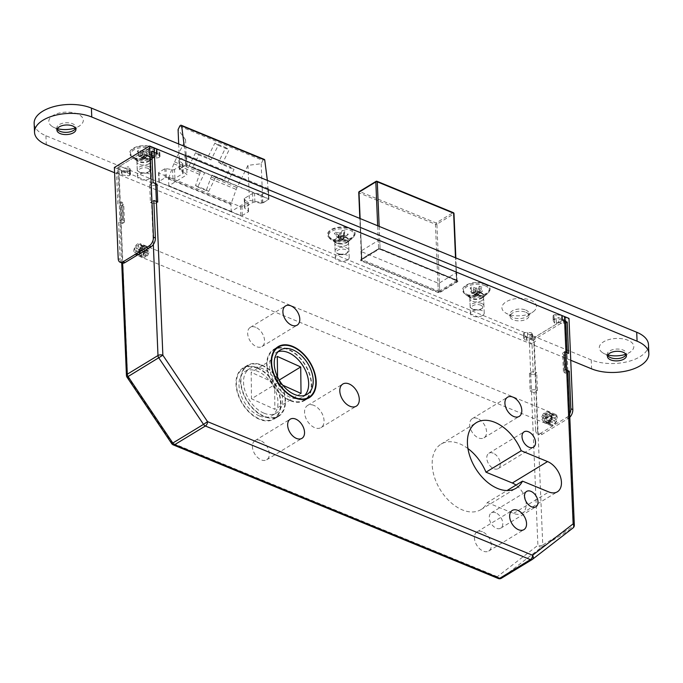 <?xml version="1.0" encoding="UTF-8"?>
<svg xmlns="http://www.w3.org/2000/svg" width="683" height="683" viewBox="0 0 683 683"><rect width="100%" height="100%" fill="white"/><g stroke="black" fill="none" stroke-linecap="round" stroke-linejoin="round"><path stroke-width="0.51" stroke-dasharray="3.42 2.56" d="M141.765 246.734A6.045 3.517 -67.7 0 0 140.092 243.566A6.045 3.517 -67.7 0 0 135.857 245.513A6.045 3.517 -67.7 0 0 133.808 251.575A6.045 3.517 -67.7 0 0 135.49 254.742A6.045 3.517 -67.7 0 0 139.716 252.795A6.045 3.517 -67.7 0 0 141.765 246.734M557.243 417.526A6.045 3.517 -67.7 0 0 555.561 414.359A6.045 3.517 -67.7 0 0 551.335 416.306A6.045 3.517 -67.7 0 0 549.286 422.367A6.045 3.517 -67.7 0 0 550.968 425.535A6.045 3.517 -67.7 0 0 555.194 423.588A6.045 3.517 -67.7 0 0 557.243 417.526M149.014 163.732A6.907 3.483 -2.4 0 1 141.458 164.945A6.907 3.483 -2.4 0 1 136.916 161.88A6.907 3.483 -2.4 0 1 138.623 159.463A6.907 3.483 -2.4 0 1 146.179 158.243A6.907 3.483 -2.4 0 1 150.721 161.308A6.907 3.483 -2.4 0 1 149.014 163.732M149.637 178.63A6.907 3.483 -2.4 0 1 142.081 179.842A6.907 3.483 -2.4 0 1 137.539 176.777A6.907 3.483 -2.4 0 1 139.247 174.353A6.907 3.483 -2.4 0 1 146.802 173.141A6.907 3.483 -2.4 0 1 151.344 176.205A6.907 3.483 -2.4 0 1 149.637 178.63M346.879 245.069A6.907 3.483 -2.4 0 1 339.323 246.281A6.907 3.483 -2.4 0 1 334.79 243.225A6.907 3.483 -2.4 0 1 336.497 240.8A6.907 3.483 -2.4 0 1 344.044 239.588A6.907 3.483 -2.4 0 1 348.586 242.644A6.907 3.483 -2.4 0 1 346.879 245.069M347.502 259.967A6.907 3.483 -2.4 0 1 339.955 261.179A6.907 3.483 -2.4 0 1 335.413 258.123A6.907 3.483 -2.4 0 1 337.12 255.698A6.907 3.483 -2.4 0 1 344.676 254.477A6.907 3.483 -2.4 0 1 349.209 257.542A6.907 3.483 -2.4 0 1 347.502 259.967M481.908 300.58A6.907 3.483 -2.4 0 1 474.352 301.792A6.907 3.483 -2.4 0 1 469.819 298.736A6.907 3.483 -2.4 0 1 471.526 296.311A6.907 3.483 -2.4 0 1 479.073 295.09A6.907 3.483 -2.4 0 1 483.615 298.155A6.907 3.483 -2.4 0 1 481.908 300.58M482.531 315.478A6.907 3.483 -2.4 0 1 474.984 316.69A6.907 3.483 -2.4 0 1 470.442 313.625A6.907 3.483 -2.4 0 1 472.149 311.209A6.907 3.483 -2.4 0 1 479.705 309.988A6.907 3.483 -2.4 0 1 484.238 313.053A6.907 3.483 -2.4 0 1 482.531 315.478M307.444 398.172A29.873 19.047 58.7 0 0 308.921 372.022A29.873 19.047 58.7 0 0 288.089 349.15A29.873 19.047 58.7 0 0 276.931 348.006M276.077 348.262A29.873 19.047 58.7 0 0 273.644 349.397A29.873 19.047 58.7 0 0 268.504 375.274A29.873 19.047 58.7 0 0 290.249 400.69A29.873 19.047 58.7 0 0 304.695 400.443A29.873 19.047 58.7 0 0 306.812 398.812M290.232 400.247A29.36 18.714 58.7 0 0 304.422 400.007A29.36 18.714 58.7 0 0 309.484 374.574A29.36 18.714 58.7 0 0 288.106 349.594A29.36 18.714 58.7 0 0 273.917 349.841A29.36 18.714 58.7 0 0 268.863 375.266A29.36 18.714 58.7 0 0 290.232 400.247M278.16 351.694A25.903 16.512 58.7 0 0 275.71 352.787A25.903 16.512 58.7 0 0 271.253 375.232A25.903 16.512 58.7 0 0 290.104 397.267A25.903 16.512 58.7 0 0 302.629 397.054A25.903 16.512 58.7 0 0 304.729 395.38M259.557 419.362A29.873 19.047 -121.3 0 1 237.804 393.937A29.873 19.047 -121.3 0 1 242.952 368.06A29.873 19.047 -121.3 0 1 257.397 367.813A29.873 19.047 -121.3 0 1 279.142 393.237A29.873 19.047 -121.3 0 1 274.003 419.114A29.873 19.047 -121.3 0 1 259.557 419.362M264.108 416.596A29.873 19.047 -121.3 0 1 242.354 391.18A29.873 19.047 -121.3 0 1 247.502 365.294A29.873 19.047 -121.3 0 1 261.939 365.055A29.873 19.047 -121.3 0 1 283.693 390.471A29.873 19.047 -121.3 0 1 278.544 416.348A29.873 19.047 -121.3 0 1 264.108 416.596M261.965 365.499A29.36 18.714 -121.3 0 1 283.334 390.48A29.36 18.714 -121.3 0 1 278.28 415.904A29.36 18.714 -121.3 0 1 264.082 416.152A29.36 18.714 -121.3 0 1 242.713 391.171A29.36 18.714 -121.3 0 1 247.767 365.738A29.36 18.714 -121.3 0 1 261.965 365.499M257.414 368.265A29.36 18.714 -121.3 0 1 278.784 393.246A29.36 18.714 -121.3 0 1 273.729 418.67A29.36 18.714 -121.3 0 1 259.54 418.91A29.36 18.714 -121.3 0 1 238.162 393.937A29.36 18.714 -121.3 0 1 243.225 368.504A29.36 18.714 -121.3 0 1 257.414 368.265M259.412 415.93A25.903 16.512 -121.3 0 1 240.553 393.895A25.903 16.512 -121.3 0 1 245.018 371.458A25.903 16.512 -121.3 0 1 257.542 371.245A25.903 16.512 -121.3 0 1 276.393 393.28A25.903 16.512 -121.3 0 1 271.936 415.716A25.903 16.512 -121.3 0 1 259.412 415.93M263.962 413.172A25.903 16.512 -121.3 0 1 245.103 391.128A25.903 16.512 -121.3 0 1 249.56 368.692A25.903 16.512 -121.3 0 1 262.084 368.478A25.903 16.512 -121.3 0 1 280.944 390.514A25.903 16.512 -121.3 0 1 276.478 412.959A25.903 16.512 -121.3 0 1 263.962 413.172M495.704 512.771A8.981 5.72 58.7 0 0 491.359 512.848A8.981 5.72 58.7 0 0 489.813 520.625A8.981 5.72 58.7 0 0 496.353 528.266A8.981 5.72 58.7 0 0 500.69 528.198A8.981 5.72 58.7 0 0 502.236 520.412A8.981 5.72 58.7 0 0 495.704 512.771M493.203 453.188A8.981 5.72 58.7 0 0 488.866 453.264A8.981 5.72 58.7 0 0 487.312 461.042A8.981 5.72 58.7 0 0 493.852 468.683A8.981 5.72 58.7 0 0 498.197 468.606A8.981 5.72 58.7 0 0 499.743 460.829A8.981 5.72 58.7 0 0 493.203 453.188M482.463 531.784A11.227 7.154 58.7 0 0 477.033 531.878A11.227 7.154 58.7 0 0 475.103 541.602A11.227 7.154 58.7 0 0 483.274 551.147A11.227 7.154 58.7 0 0 488.704 551.053A11.227 7.154 58.7 0 0 490.633 541.329A11.227 7.154 58.7 0 0 482.463 531.784M477.716 418.568A11.227 7.154 58.7 0 0 472.295 418.653A11.227 7.154 58.7 0 0 470.356 428.378A11.227 7.154 58.7 0 0 478.527 437.931A11.227 7.154 58.7 0 0 483.957 437.837A11.227 7.154 58.7 0 0 485.886 428.113A11.227 7.154 58.7 0 0 477.716 418.568M260.445 440.518A11.227 7.154 58.7 0 0 255.015 440.603A11.227 7.154 58.7 0 0 253.086 450.328A11.227 7.154 58.7 0 0 261.256 459.881A11.227 7.154 58.7 0 0 266.677 459.787A11.227 7.154 58.7 0 0 268.615 450.063A11.227 7.154 58.7 0 0 260.445 440.518M255.698 327.294A11.227 7.154 58.7 0 0 250.268 327.388A11.227 7.154 58.7 0 0 248.339 337.112A11.227 7.154 58.7 0 0 256.509 346.665A11.227 7.154 58.7 0 0 261.939 346.571A11.227 7.154 58.7 0 0 263.869 336.847A11.227 7.154 58.7 0 0 255.698 327.294M313.839 405.369A12.951 8.256 58.7 0 0 307.572 405.471A12.951 8.256 58.7 0 0 305.344 416.69A12.951 8.256 58.7 0 0 314.778 427.712A12.951 8.256 58.7 0 0 321.036 427.601A12.951 8.256 58.7 0 0 323.264 416.382A12.951 8.256 58.7 0 0 313.839 405.369M467.957 448.569A38.333 24.434 58.7 0 0 459.633 443.779A38.333 24.434 58.7 0 0 441.098 444.095A38.333 24.434 58.7 0 0 434.499 477.306A38.333 24.434 58.7 0 0 462.408 509.919A38.333 24.434 58.7 0 0 480.943 509.603A38.333 24.434 58.7 0 0 487.261 502.568L507.025 490.548M565.78 321.488L565.626 317.783A3.458 1.742 -2.4 0 1 564.773 318.995L573.464 526.32L542.763 544.991L534.08 337.667L564.773 318.995M534.08 337.667A3.458 1.742 -2.4 0 1 529.205 337.983L118.927 169.324A3.458 1.742 -2.4 0 1 117.749 168.086A3.458 1.742 -2.4 0 1 118.603 166.874L149.295 148.202A3.458 1.742 -2.4 0 1 154.17 147.887M268.419 188.662L185.324 154.503L185.767 164.936L179.714 168.607L187.005 174.711L168.821 185.776L231.238 211.431L249.423 200.375L262.81 202.774L268.863 199.094L267.36 180.423M185.767 164.936L268.863 199.094M282.753 385.195L277.631 382.881L251.481 398.787L274.873 409.322L274.566 382.864L251.173 372.32L251.481 398.787M301.024 393.425L274.873 409.322M279.202 380.047L274.566 382.864M277.315 356.424L251.173 372.32M277.631 382.881L277.554 376.914M195.526 185.537L206.437 190.019L210.458 178.835A10.365 6.036 112.3 0 1 211.226 177.042L212.174 175.104L224.255 180.073L230.632 167.113L218.56 162.153L225.74 147.571L214.838 143.089L207.649 157.671L195.577 152.702L189.2 165.662L201.272 170.622L200.332 172.534A10.365 6.036 112.3 0 0 199.556 174.344L195.526 185.537L197.711 186.988L204.661 172.884L201.272 170.622M168.821 185.776L168.53 178.92A2.766 1.605 112.3 0 1 168.581 178.254L230.999 203.91L236.216 189.422A10.365 6.036 112.3 0 1 236.992 187.603L247.955 165.346L261.179 163.749L262.81 160.428A1.725 1.007 112.3 0 1 264.304 159.412M168.581 178.254L173.798 163.758A10.365 6.036 112.3 0 1 174.575 161.948L185.537 139.691L178.084 129.591M179.714 126.27L262.81 160.428M178.681 143.968L179.714 168.607M185.324 154.503L184.265 146.264M168.53 178.92L230.948 204.584L231.238 211.431M230.948 204.584A2.766 1.605 112.3 0 1 230.999 203.91M261.179 163.749L262.81 202.774M247.955 165.346L249.423 200.375M185.537 139.691L187.005 174.711M197.711 186.988L208.622 191.471L206.437 190.019M208.622 191.471L215.572 177.367L212.174 175.104M215.572 177.367L227.644 182.327L224.255 180.073M227.644 182.327L234.021 169.375L230.632 167.113M218.56 162.153L221.949 164.407L234.021 169.375M221.949 164.407L229.129 149.833L225.74 147.571M189.2 165.662L192.589 167.916L198.966 154.964L211.047 159.924L218.227 145.351L229.129 149.833M218.227 145.351L214.838 143.089M211.047 159.924L207.649 157.671M198.966 154.964L195.577 152.702M192.589 167.916L204.661 172.884M487.261 502.568L513.59 513.394A17.613 11.227 58.7 0 0 522.102 513.249A17.613 11.227 58.7 0 0 525.748 500.238A17.613 11.227 58.7 0 0 515.989 485.092M127.021 377.187L127.619 376.649L118.927 169.324M171.698 443.617L172.287 443.071L127.619 376.649A3.458 1.742 177.6 0 1 126.44 375.411M529.205 337.983L537.897 545.307A3.458 2.655 52.3 0 0 542.097 546.784L501.518 578.168A3.458 2.655 52.3 0 1 497.326 576.691L172.287 443.071A3.458 2.015 112.3 0 0 173.251 444.881M338.922 238.913L339.827 239.409L340.552 237.633L343.481 238.06L341.543 239.451L342.132 239.707L342.96 238.478A1.383 1.118 -146.1 0 1 341.116 238.213L340.552 237.633L339.528 239.152L342.465 239.571L341.935 239.989A1.383 1.118 -146.1 0 1 340.1 239.724L339.528 239.152L341.543 239.451L340.245 236.941L342.106 230.419L340.663 232.57L339.477 232.903L339.63 236.702L335.302 232.297L334.286 233.817L339.033 234.995L337.581 237.146L339.186 238.802L334.286 233.817M340.1 239.724L340.604 239.528L339.827 239.409M340.254 254.563A5.524 2.792 -2.4 0 1 337.65 253.692A5.524 2.792 -2.4 0 1 337.598 250.371A5.524 2.792 -2.4 0 1 343.873 249.184A5.524 2.792 -2.4 0 1 346.614 253.316A5.524 2.792 -2.4 0 1 340.254 254.563M339.75 254.042A6.907 3.483 -2.4 0 1 336.497 252.949A6.907 3.483 -2.4 0 1 335.114 250.968A6.907 3.483 -2.4 0 1 344.275 247.314A6.907 3.483 -2.4 0 1 348.911 250.388A6.907 3.483 -2.4 0 1 347.698 252.479A6.907 3.483 -2.4 0 1 339.75 254.042M339.323 243.916A6.907 3.483 -2.4 0 1 336.07 242.824A6.907 3.483 -2.4 0 1 334.687 240.843A6.907 3.483 -2.4 0 1 343.856 237.189A6.907 3.483 -2.4 0 1 348.492 240.262A6.907 3.483 -2.4 0 1 347.271 242.354A6.907 3.483 -2.4 0 1 339.323 243.916M337.12 241.645A12.951 6.531 -2.4 0 1 331.024 239.588A12.951 6.531 -2.4 0 1 328.429 235.883A12.951 6.531 -2.4 0 1 345.615 229.027A12.951 6.531 -2.4 0 1 354.306 234.798A12.951 6.531 -2.4 0 1 352.027 238.709A12.951 6.531 -2.4 0 1 337.12 241.645M337.069 240.305A12.951 6.531 -2.4 0 1 328.369 234.542A12.951 6.531 -2.4 0 1 345.555 227.687A12.951 6.531 -2.4 0 1 354.255 233.458A12.951 6.531 -2.4 0 1 337.069 240.305M339.63 236.702L340.245 236.941M348.347 234.184L344.326 237.385L344.172 233.577L348.347 234.184L342.738 239.46L342.123 239.221L341.961 235.422L340.518 237.573L337.581 237.146M335.302 232.297L339.477 232.903M341.961 235.422L347.323 235.695M343.148 235.089L343.31 238.896M338.614 238.222L338.452 234.414M344.172 233.577L343.592 232.997L343.754 236.805L345.043 230.845L343.592 232.997M345.043 230.845L342.106 230.419M343.754 236.805L344.061 237.496L342.738 239.46M340.518 237.573L342.123 239.221M339.033 234.995L339.186 238.802M341.543 239.451L341.935 239.989M340.817 236.378L340.663 232.57M479.364 293.528L478.365 294.697A1.383 0.803 112.3 0 1 477.161 295.526A1.383 0.803 112.3 0 1 477.084 295.483L474.344 294.253L476.572 294.954L476.392 293.007L474.344 294.253L474.796 294.928A1.383 0.879 58.7 0 0 475.547 295.577A1.383 0.879 58.7 0 0 476.213 295.568A1.383 0.879 58.7 0 0 476.264 295.534L478.723 293.972L476.392 293.007L476.845 293.681A1.383 0.879 58.7 0 0 477.596 294.33A1.383 0.879 58.7 0 0 478.262 294.322A1.383 0.879 58.7 0 0 478.313 294.288L476.649 295.304L472.96 292.751L475.872 290.984L477.186 290.898L477.349 294.697L482.557 291.018L479.235 289.652L479.15 288.986L482.061 287.219L479.364 293.528L482.557 291.018M476.264 295.534L476.572 294.954L477.084 295.483M480.73 305.164A5.524 2.792 -2.4 0 1 481.643 308.818A5.524 2.792 -2.4 0 1 473.456 309.595A5.524 2.792 -2.4 0 1 472.679 309.194A5.524 2.792 -2.4 0 1 473.336 305.455A5.524 2.792 -2.4 0 1 480.73 305.164M481.592 303.423A6.907 3.483 -2.4 0 1 483.94 305.899A6.907 3.483 -2.4 0 1 482.727 307.99A6.907 3.483 -2.4 0 1 472.491 308.955A6.907 3.483 -2.4 0 1 471.526 308.46A6.907 3.483 -2.4 0 1 470.143 306.479A6.907 3.483 -2.4 0 1 474.122 303.124A6.907 3.483 -2.4 0 1 481.592 303.423M481.165 293.297A6.907 3.483 -2.4 0 1 483.521 295.773A6.907 3.483 -2.4 0 1 482.3 297.856A6.907 3.483 -2.4 0 1 472.073 298.821A6.907 3.483 -2.4 0 1 471.099 298.326A6.907 3.483 -2.4 0 1 469.716 296.345A6.907 3.483 -2.4 0 1 473.703 292.99A6.907 3.483 -2.4 0 1 481.165 293.297M484.921 285.656A12.951 6.531 -2.4 0 1 489.335 290.301A12.951 6.531 -2.4 0 1 487.056 294.219A12.951 6.531 -2.4 0 1 467.872 296.029A12.951 6.531 -2.4 0 1 466.054 295.099A12.951 6.531 -2.4 0 1 463.458 291.385A12.951 6.531 -2.4 0 1 470.929 285.093A12.951 6.531 -2.4 0 1 484.921 285.656M484.87 284.316A12.951 6.531 -2.4 0 1 489.284 288.96A12.951 6.531 -2.4 0 1 481.814 295.261A12.951 6.531 -2.4 0 1 467.812 294.689A12.951 6.531 -2.4 0 1 463.398 290.044A12.951 6.531 -2.4 0 1 470.869 283.752A12.951 6.531 -2.4 0 1 484.87 284.316M477.349 294.697L476.708 295.141M470.126 287.995L473.609 293.161L473.447 289.361L470.126 287.995L472.175 286.749L476.333 292.273L476.973 291.829L476.811 288.03L479.722 286.262L482.061 287.219M480.516 292.264L477.186 290.898M476.811 288.03L475.496 288.115L472.175 286.749M475.496 288.115L475.658 291.914M479.398 293.451L479.235 289.652M473.447 289.361L473.695 293.827L470.63 291.786L473.532 290.019M470.63 291.786L472.96 292.751M473.695 293.827L474.745 294.518A1.383 0.803 112.3 0 0 474.83 294.561A1.383 0.803 112.3 0 0 476.034 293.741L476.333 292.273M473.669 293.895L473.609 293.161M479.722 286.262L476.973 291.829M479.15 288.986L479.304 292.794M476.034 294.783L475.872 290.984M474.796 294.928L475.351 294.774L474.83 294.561M146.469 156.68L145.47 157.85A1.383 0.803 112.3 0 1 144.267 158.678A1.383 0.803 112.3 0 1 144.181 158.635L141.441 157.406L143.669 158.106L143.49 156.159L141.441 157.406L141.902 158.08A1.383 0.879 58.7 0 0 142.645 158.729A1.383 0.879 58.7 0 0 143.319 158.721A1.383 0.879 58.7 0 0 143.37 158.687L145.829 157.124L143.49 156.159L143.942 156.834A1.383 0.879 58.7 0 0 144.694 157.483A1.383 0.879 58.7 0 0 145.359 157.474A1.383 0.879 58.7 0 0 145.411 157.44L143.746 158.456L140.066 155.903L142.978 154.136L144.292 154.051L144.446 157.85L149.662 154.17L146.333 152.804L146.247 152.138L149.159 150.371L146.469 156.68L149.662 154.17M143.37 158.687L143.669 158.106L144.181 158.635M147.827 168.317A5.524 2.792 -2.4 0 1 148.74 171.971A5.524 2.792 -2.4 0 1 140.553 172.748A5.524 2.792 -2.4 0 1 139.776 172.347A5.524 2.792 -2.4 0 1 140.433 168.607A5.524 2.792 -2.4 0 1 147.827 168.317M148.689 166.575A6.907 3.483 -2.4 0 1 151.045 169.051A6.907 3.483 -2.4 0 1 149.825 171.143A6.907 3.483 -2.4 0 1 139.597 172.107A6.907 3.483 -2.4 0 1 138.623 171.612A6.907 3.483 -2.4 0 1 137.24 169.632A6.907 3.483 -2.4 0 1 141.227 166.268A6.907 3.483 -2.4 0 1 148.689 166.575M148.262 156.441A6.907 3.483 -2.4 0 1 150.619 158.926A6.907 3.483 -2.4 0 1 149.406 161.009A6.907 3.483 -2.4 0 1 139.17 161.973A6.907 3.483 -2.4 0 1 138.205 161.478A6.907 3.483 -2.4 0 1 136.813 159.498A6.907 3.483 -2.4 0 1 140.8 156.142A6.907 3.483 -2.4 0 1 148.262 156.441M152.027 148.809A12.951 6.531 -2.4 0 1 156.441 153.453A12.951 6.531 -2.4 0 1 154.162 157.372A12.951 6.531 -2.4 0 1 134.969 159.182A12.951 6.531 -2.4 0 1 133.159 158.251A12.951 6.531 -2.4 0 1 130.555 154.537A12.951 6.531 -2.4 0 1 138.026 148.245A12.951 6.531 -2.4 0 1 152.027 148.809M151.968 147.468A12.951 6.531 -2.4 0 1 156.381 152.113A12.951 6.531 -2.4 0 1 148.911 158.413A12.951 6.531 -2.4 0 1 134.918 157.841A12.951 6.531 -2.4 0 1 130.504 153.197A12.951 6.531 -2.4 0 1 137.975 146.905A12.951 6.531 -2.4 0 1 151.968 147.468M144.446 157.85L143.806 158.294M137.223 151.139L140.707 156.313L140.553 152.514L137.223 151.139L139.272 149.901L143.43 155.425L144.07 154.981L143.908 151.182L146.819 149.406L149.159 150.371M147.613 155.417L144.292 154.051M143.908 151.182L142.593 151.267L139.272 149.901M142.593 151.267L142.756 155.067M146.495 156.603L146.333 152.804M140.553 152.514L140.8 156.979L137.727 154.939L140.638 153.171M137.727 154.939L140.066 155.903M140.8 156.979L141.842 157.671A1.383 0.803 112.3 0 0 141.927 157.713A1.383 0.803 112.3 0 0 143.131 156.894L143.43 155.425M140.766 157.047L140.707 156.313M146.819 149.406L144.07 154.981M146.247 152.138L146.41 155.946M143.131 157.935L142.978 154.136M141.902 158.08L142.448 157.927L141.927 157.713M548.15 421.752L549.32 422.239A5.874 3.424 -67.7 0 0 552.009 416.775L550.84 416.297A5.874 3.424 112.3 0 1 548.15 421.752L544.761 416.698L550.84 416.297M550.054 421.633L549.943 418.824L552.077 417.526A4.832 2.817 112.3 0 1 550.054 421.633L549.32 422.239L550.054 421.633M552.009 416.775L552.077 417.526L552.009 416.775M544.761 416.698L549.943 418.824L552.316 417.381A5.182 3.014 -67.7 0 1 550.071 421.94L554.357 423.699A5.182 3.014 -67.7 0 0 556.602 419.14L554.22 420.583L554.357 423.699M545.982 421.232L548.125 419.934L548.236 422.734A4.832 2.817 112.3 0 1 545.982 421.232L544.496 421.343A5.874 3.424 -67.7 0 0 545.965 423.298A5.874 3.424 -67.7 0 0 547.501 423.34L548.236 422.734L547.501 423.34L546.332 422.862L542.942 417.8L552.402 421.693L550.028 423.136A5.182 3.014 -67.7 0 0 551.292 424.741A5.182 3.014 -67.7 0 0 552.538 424.809L552.402 421.693M546.332 422.862A5.874 3.424 112.3 0 1 544.803 422.82A5.874 3.424 112.3 0 1 543.327 420.865L541.943 419.627L542.942 417.8M543.327 420.865L544.496 421.343M532.151 333.543L532.33 338.017A1.033 0.521 177.6 0 0 532.586 337.65A1.033 0.521 177.6 0 0 532.236 337.282A1.033 0.521 177.6 0 0 531.758 337.171L531.57 332.706A1.033 0.521 -2.4 0 1 532.048 332.809A1.033 0.521 -2.4 0 1 532.407 333.184A1.033 0.521 -2.4 0 1 532.151 333.543L530.017 334.841L535.216 336.975L563.637 319.687L563.825 324.16L565.84 322.931M552.171 416.195A5.182 3.014 -67.7 0 0 549.926 420.754L552.308 419.311L552.171 416.195L547.894 414.436A5.182 3.014 -67.7 0 0 545.64 418.995L549.926 420.754M556.5 416.758A5.182 3.014 -67.7 0 0 555.236 415.153A5.182 3.014 -67.7 0 0 553.99 415.085L554.126 418.201L556.5 416.758L552.214 414.999A5.182 3.014 -67.7 0 0 550.95 413.394A5.182 3.014 -67.7 0 0 549.713 413.326L553.99 415.085M569.793 417.279A6.907 4.021 112.3 0 1 568.521 418.312L542.37 434.209A6.907 4.021 112.3 0 1 539.493 434.644A6.907 4.021 112.3 0 1 537.572 431.016L535.626 430.222L534.055 392.674L537.461 390.599L536.71 372.73L533.303 374.805L531.989 343.515L535.404 341.44L535.216 336.975M535.626 430.222A6.907 4.021 -67.7 0 0 537.547 433.842A6.907 4.021 -67.7 0 0 540.424 433.415L542.37 434.209M568.521 418.312L566.566 417.509L540.424 433.415M566.566 417.509A6.907 4.021 -67.7 0 0 568.597 415.614M568.546 353.367L565.131 355.442L565.883 373.319L567.906 372.09M556.602 419.14L552.316 417.381M544.658 414.316L550.737 413.907L551.907 414.393L551.984 415.136L551.907 414.393A5.874 3.424 -67.7 0 0 550.43 412.438A5.874 3.424 -67.7 0 0 548.901 412.387L546.187 411.747L544.658 414.316L549.841 416.442L549.713 413.326M554.126 418.201L549.841 416.442L552.214 414.999M545.64 418.995L548.022 417.552L547.894 414.436M550.071 421.94L549.943 418.824L554.22 420.583M562.288 320.054A1.725 0.871 177.6 0 0 561.725 319.9L556.133 319.081A1.725 0.871 177.6 0 0 554.255 319.388L554.067 319.507A3.458 1.742 177.6 0 0 553.213 320.72A3.458 1.742 177.6 0 0 553.392 321.241L553.204 316.767L554.553 318.73L554.741 323.196A1.033 0.521 177.6 0 0 556.5 323.315L558.626 322.026L558.446 317.552L563.637 319.687M553.204 316.767A3.458 1.742 -2.4 0 1 553.025 316.246A3.458 1.742 -2.4 0 1 553.879 315.034L554.067 319.507M554.255 319.388L553.879 315.034M554.067 314.923A1.725 0.871 -2.4 0 1 555.945 314.615L556.133 319.081M561.725 319.9L561.537 315.435L555.945 314.615M537.572 431.016L533.747 339.852L568.99 318.415M533.747 339.852L526.858 337.018A1.725 0.871 -2.4 0 1 526.456 336.77L523.767 334.183A1.725 0.871 -2.4 0 1 523.579 333.808A1.725 0.871 -2.4 0 1 524.006 333.202L524.194 333.091A3.458 1.742 -2.4 0 1 527.464 332.425L531.57 332.706M556.5 323.315L556.312 318.85L558.446 317.552M556.312 318.85A1.033 0.521 -2.4 0 1 554.553 318.73M531.989 343.515L527.045 341.483L526.858 337.018M530.546 372.508A3.458 1.742 -2.4 0 1 535.412 372.192L536.164 390.07A3.458 1.742 177.6 0 0 531.297 390.386L530.546 372.508L529.41 373.2L530.153 391.077L534.055 392.674M529.41 373.2L533.303 374.805M563.834 354.912A3.458 1.742 -2.4 0 1 562.655 353.674A3.458 1.742 -2.4 0 1 563.509 352.462L564.26 370.331A3.458 1.742 177.6 0 0 563.407 371.543A3.458 1.742 177.6 0 0 564.585 372.781L563.834 354.912L565.131 355.442M564.653 351.771L563.509 352.462M564.585 372.781L565.883 373.319M564.26 370.331L565.396 369.64M535.412 372.192L536.71 372.73M536.164 390.07L537.461 390.599M530.153 391.077L531.297 390.386M550.028 423.136L545.743 421.377A5.182 3.014 -67.7 0 0 547.015 422.982A5.182 3.014 -67.7 0 0 548.253 423.05L552.538 424.809M545.743 421.377L548.125 419.934L548.253 423.05M541.815 416.707L543.506 413.36L541.815 416.707L543.224 418.483L545.879 418.85L548.022 417.552L552.308 419.311M532.33 338.017L530.204 339.306L530.017 334.841M527.464 332.425L527.652 336.89L531.758 337.171M524.006 333.202L524.194 337.675L524.194 333.091M526.456 336.77L526.644 341.235L523.955 338.648L523.767 334.183M530.204 339.306L535.404 341.44M527.652 336.89A3.458 1.742 177.6 0 0 524.382 337.556M524.194 337.675A1.725 0.871 177.6 0 0 523.767 338.281A1.725 0.871 177.6 0 0 523.955 338.648M558.626 322.026L563.825 324.16M553.392 321.241L554.741 323.196M548.901 412.387L549.721 413.633A4.832 2.817 112.3 0 1 551.984 415.136L549.841 416.442L549.721 413.633M543.506 413.36L545.913 413.019L547.083 413.497L547.903 414.743L548.022 417.552L542.84 415.418M143.319 257.192L142.149 256.714A5.874 3.424 112.3 0 1 140.621 256.663A5.874 3.424 112.3 0 1 139.144 254.716L140.314 255.194A5.874 3.424 -67.7 0 0 141.791 257.149A5.874 3.424 -67.7 0 0 143.319 257.192L144.873 257.354L146.393 254.793L140.314 255.194M141.33 255.468L141.219 252.659L139.076 253.965A4.832 2.817 -67.7 0 0 141.33 255.468L142.149 256.714M139.144 254.716L139.076 253.965L139.144 254.716M146.393 254.793L141.219 252.659L138.837 254.11A5.182 3.014 112.3 0 0 140.1 255.707L135.823 253.948A5.182 3.014 112.3 0 1 134.551 252.343L136.933 250.9L137.061 254.016A5.182 3.014 112.3 0 1 135.823 253.948M143.148 254.358A4.832 2.817 -67.7 0 0 145.172 250.251L146.657 250.14A5.874 3.424 112.3 0 1 143.968 255.604L143.148 254.358L143.037 251.557L138.751 249.79L141.125 248.347A5.182 3.014 112.3 0 1 138.88 252.906L138.751 249.79M145.172 250.251L143.037 251.557L148.211 253.683L149.244 252.403L147.545 255.749L148.211 253.683M147.545 255.749L145.137 256.082A5.874 3.424 -67.7 0 0 147.827 250.627L149.244 252.403M147.827 250.627L146.657 250.14M145.137 256.082L143.968 255.604M151.225 152.326L151.413 156.791A1.033 0.521 177.6 0 0 151.156 157.158A1.033 0.521 177.6 0 0 151.515 157.525A1.033 0.521 177.6 0 0 151.993 157.636L151.805 153.163A1.033 0.521 -2.4 0 1 151.327 153.06A1.033 0.521 -2.4 0 1 150.969 152.685A1.033 0.521 -2.4 0 1 151.225 152.326L153.351 151.028L148.16 148.894L119.738 166.182L119.926 170.648L116.52 172.722L117.826 204.004L121.241 201.929L121.984 219.806L118.577 221.881L120.148 259.42L118.202 258.626M138.521 244.292A5.182 3.014 112.3 0 1 139.759 244.36A5.182 3.014 112.3 0 1 141.031 245.965L138.649 247.408L138.521 244.292L142.807 246.059A5.182 3.014 112.3 0 1 144.045 246.128A5.182 3.014 112.3 0 1 145.308 247.724L141.031 245.965M134.449 249.961A5.182 3.014 112.3 0 1 136.702 245.402L136.831 248.518L134.449 249.961L138.734 251.72A5.182 3.014 112.3 0 1 140.988 247.161L136.702 245.402M151.754 151.293L148.348 153.368L148.16 148.894M153.82 200.452L150.405 202.527L149.662 184.649L153.069 182.574M122.069 263.049A6.907 4.021 112.3 0 1 120.148 259.42M137.061 254.016L141.347 255.775A5.182 3.014 112.3 0 1 140.1 255.707M134.551 252.343L138.837 254.11M146.29 252.403L140.211 252.812L139.05 252.326L138.973 251.583L139.05 252.326A5.874 3.424 112.3 0 1 141.74 246.87L142.909 247.348L146.29 252.403L141.116 250.277L140.988 247.161M136.831 248.518L141.116 250.277L138.734 251.72M145.308 247.724L142.935 249.175L142.807 246.059M141.347 255.775L141.219 252.659L136.933 250.9M116.52 172.722L121.463 174.754A1.725 0.871 177.6 0 0 122.026 174.908L127.619 175.727A1.725 0.871 177.6 0 0 129.488 175.42L129.685 175.3A3.458 1.742 177.6 0 0 130.538 174.088A3.458 1.742 177.6 0 0 130.351 173.567L130.163 169.102L128.814 167.147L129.002 171.612A1.033 0.521 177.6 0 0 127.243 171.493L125.117 172.782L124.929 168.317L119.738 166.182M130.163 169.102A3.458 1.742 -2.4 0 1 130.351 169.623A3.458 1.742 -2.4 0 1 129.497 170.835L129.685 175.3M129.488 175.42L129.497 170.835M129.3 170.946A1.725 0.871 -2.4 0 1 127.431 171.254L127.619 175.727M122.026 174.908L121.839 170.434L127.431 171.254M121.839 170.434A1.725 0.871 -2.4 0 1 121.275 170.289L121.463 174.754M114.377 167.455L121.275 170.289M159.37 152.668L159.557 157.133A1.725 0.871 177.6 0 0 159.984 156.527A1.725 0.871 177.6 0 0 159.796 156.159L157.099 153.573L156.919 149.099L159.609 151.686A1.725 0.871 -2.4 0 1 159.796 152.061A1.725 0.871 -2.4 0 1 159.37 152.668L159.182 152.779A3.458 1.742 -2.4 0 1 155.912 153.444L151.805 153.163M127.243 171.493L127.055 167.019L124.929 168.317M127.055 167.019A1.033 0.521 -2.4 0 1 128.814 167.147M123.606 222.795A3.458 1.742 177.6 0 0 124.46 221.582A3.458 1.742 177.6 0 0 123.282 220.344L122.539 202.467A3.458 1.742 -2.4 0 1 123.717 203.705A3.458 1.742 -2.4 0 1 122.855 204.917L123.606 222.795L122.47 223.486L121.719 205.609L117.826 204.004M122.47 223.486L118.577 221.881M122.539 202.467L121.241 201.929M121.719 205.609L122.855 204.917M123.282 220.344L121.984 219.806M155.826 184.871A3.458 1.742 -2.4 0 1 150.96 185.178L151.703 203.056A3.458 1.742 177.6 0 0 156.578 202.74L155.826 184.871L156.962 184.179M150.96 185.178L149.662 184.649M151.703 203.056L150.405 202.527M157.713 202.048L156.578 202.74M141.125 248.347L145.411 250.106A5.182 3.014 112.3 0 1 143.165 254.674L138.88 252.906M145.411 250.106L143.037 251.557L143.165 254.674M147.724 248.236A5.874 3.424 -67.7 0 0 146.256 246.29L145.086 245.803A5.874 3.424 112.3 0 0 143.558 245.76L142.815 246.367L143.558 245.76L144.728 246.239L148.117 251.301L149.116 249.474L146.563 247.758L145.078 247.869L142.935 249.175L138.649 247.408M151.413 156.791L153.538 155.502L153.351 151.028M155.912 153.444L156.1 157.918L151.993 157.636M159.557 157.133L159.182 152.779M153.538 155.502L148.348 153.368M156.1 157.918A3.458 1.742 177.6 0 0 159.361 157.252M125.117 172.782L119.926 170.648M130.351 173.567L129.002 171.612M141.74 246.87L140.997 247.468A4.832 2.817 -67.7 0 0 138.973 251.583L141.116 250.277L140.997 247.468L141.74 246.87M148.117 251.301L142.935 249.175L142.815 246.367A4.832 2.817 -67.7 0 1 145.078 247.869M57.372 128.652A17.271 8.708 -2.4 0 1 54.691 127.764A17.271 8.708 -2.4 0 1 52.275 126.517A17.271 8.708 -2.4 0 1 54.316 114.821A17.271 8.708 -2.4 0 1 77.427 113.933A17.271 8.708 -2.4 0 1 80.278 125.348A17.271 8.708 -2.4 0 1 75.378 127.892M57.159 129.053A9.494 4.79 -2.4 0 1 56.851 127.943A9.494 4.79 -2.4 0 1 62.332 123.333A9.494 4.79 -2.4 0 1 72.594 123.751A9.494 4.79 -2.4 0 1 75.83 127.149A9.494 4.79 -2.4 0 1 75.617 128.276M530.554 300.204A17.271 8.708 -2.4 0 1 533.406 311.619A17.271 8.708 -2.4 0 1 507.819 314.035A17.271 8.708 -2.4 0 1 505.403 312.788A17.271 8.708 -2.4 0 1 507.443 301.092A17.271 8.708 -2.4 0 1 530.554 300.204M525.722 310.022A9.494 4.79 -2.4 0 1 528.958 313.42A9.494 4.79 -2.4 0 1 527.285 316.297A9.494 4.79 -2.4 0 1 513.215 317.621A9.494 4.79 -2.4 0 1 511.883 316.938A9.494 4.79 -2.4 0 1 509.979 314.223A9.494 4.79 -2.4 0 1 515.46 309.604A9.494 4.79 -2.4 0 1 525.722 310.022M525.816 312.251A9.494 4.79 -2.4 0 1 529.052 315.657A9.494 4.79 -2.4 0 1 523.571 320.276A9.494 4.79 -2.4 0 1 513.309 319.857A9.494 4.79 -2.4 0 1 510.073 316.451A9.494 4.79 -2.4 0 1 515.554 311.832A9.494 4.79 -2.4 0 1 525.816 312.251M607.87 354.947A17.271 8.708 -2.4 0 1 605.198 354.059A17.271 8.708 -2.4 0 1 602.773 352.821A17.271 8.708 -2.4 0 1 604.822 341.124A17.271 8.708 -2.4 0 1 627.933 340.236A17.271 8.708 -2.4 0 1 630.776 351.643A17.271 8.708 -2.4 0 1 625.876 354.195M607.665 355.356A9.494 4.79 -2.4 0 1 607.358 354.246A9.494 4.79 -2.4 0 1 612.83 349.628A9.494 4.79 -2.4 0 1 623.101 350.046A9.494 4.79 -2.4 0 1 626.337 353.452A9.494 4.79 -2.4 0 1 626.123 354.579M152.54 147.127A13.814 6.967 -2.4 0 1 154.819 156.253A13.814 6.967 -2.4 0 1 134.346 158.183A13.814 6.967 -2.4 0 1 132.408 157.192A13.814 6.967 -2.4 0 1 134.047 147.835A13.814 6.967 -2.4 0 1 152.54 147.127M148.237 155.852A6.907 3.483 -2.4 0 1 150.593 158.328A6.907 3.483 -2.4 0 1 149.381 160.411A6.907 3.483 -2.4 0 1 139.144 161.384A6.907 3.483 -2.4 0 1 138.179 160.881A6.907 3.483 -2.4 0 1 136.788 158.9A6.907 3.483 -2.4 0 1 140.775 155.545A6.907 3.483 -2.4 0 1 148.237 155.852M148.365 158.832A6.907 3.483 -2.4 0 1 150.721 161.308A6.907 3.483 -2.4 0 1 146.734 164.663A6.907 3.483 -2.4 0 1 139.272 164.364A6.907 3.483 -2.4 0 1 136.916 161.88A6.907 3.483 -2.4 0 1 140.903 158.524A6.907 3.483 -2.4 0 1 148.365 158.832M350.405 228.464A13.814 6.967 -2.4 0 1 352.684 237.599A13.814 6.967 -2.4 0 1 332.22 239.528A13.814 6.967 -2.4 0 1 330.282 238.538A13.814 6.967 -2.4 0 1 331.921 229.181A13.814 6.967 -2.4 0 1 350.405 228.464M346.11 237.189A6.907 3.483 -2.4 0 1 348.467 239.665A6.907 3.483 -2.4 0 1 347.246 241.756A6.907 3.483 -2.4 0 1 337.018 242.721A6.907 3.483 -2.4 0 1 336.045 242.226A6.907 3.483 -2.4 0 1 334.661 240.245A6.907 3.483 -2.4 0 1 338.648 236.89A6.907 3.483 -2.4 0 1 346.11 237.189M346.238 240.168A6.907 3.483 -2.4 0 1 348.586 242.644A6.907 3.483 -2.4 0 1 344.608 246.008A6.907 3.483 -2.4 0 1 337.137 245.701A6.907 3.483 -2.4 0 1 334.79 243.225A6.907 3.483 -2.4 0 1 338.768 239.87A6.907 3.483 -2.4 0 1 346.238 240.168M485.434 283.974A13.814 6.967 -2.4 0 1 487.713 293.101A13.814 6.967 -2.4 0 1 467.249 295.039A13.814 6.967 -2.4 0 1 465.311 294.04A13.814 6.967 -2.4 0 1 466.95 284.691A13.814 6.967 -2.4 0 1 485.434 283.974M481.139 292.7A6.907 3.483 -2.4 0 1 483.496 295.176A6.907 3.483 -2.4 0 1 482.275 297.259A6.907 3.483 -2.4 0 1 472.047 298.232A6.907 3.483 -2.4 0 1 471.074 297.728A6.907 3.483 -2.4 0 1 469.691 295.756A6.907 3.483 -2.4 0 1 473.678 292.392A6.907 3.483 -2.4 0 1 481.139 292.7M481.267 295.679A6.907 3.483 -2.4 0 1 483.615 298.155A6.907 3.483 -2.4 0 1 479.637 301.51A6.907 3.483 -2.4 0 1 472.166 301.212A6.907 3.483 -2.4 0 1 469.819 298.736A6.907 3.483 -2.4 0 1 473.797 295.372A6.907 3.483 -2.4 0 1 481.267 295.679M648.474 344.633A34.534 17.425 -2.4 0 1 628.556 361.427A34.534 17.425 -2.4 0 1 591.23 359.907L45.923 135.738A34.534 17.425 -2.4 0 1 34.15 123.358M570.749 360.274L114.607 172.756M378.271 240.501A1.033 0.521 -2.4 0 1 379.731 240.407L456.338 271.894A1.033 0.521 -2.4 0 1 456.688 272.269A1.033 0.521 -2.4 0 1 456.432 272.628L439.382 283.001A1.033 0.521 -2.4 0 1 437.923 283.095L361.316 251.609A1.033 0.521 -2.4 0 1 360.966 251.233A1.033 0.521 -2.4 0 1 361.222 250.874L378.271 240.501L378.647 249.44A1.033 0.521 -2.4 0 1 380.107 249.346L456.714 280.833A1.033 0.521 -2.4 0 1 457.064 281.208A1.033 0.521 -2.4 0 1 456.807 281.567L439.758 291.94A1.033 0.521 -2.4 0 1 438.298 292.034L361.691 260.547A1.033 0.521 -2.4 0 1 361.341 260.172A1.033 0.521 -2.4 0 1 361.597 259.805L378.647 249.44M244.651 198.292A1.725 0.871 177.6 0 0 244.224 198.898A1.725 0.871 177.6 0 0 244.463 199.316L248.04 202.305A1.033 0.521 -2.4 0 1 248.185 202.561A1.033 0.521 -2.4 0 1 247.929 202.919L241.91 206.573A1.033 0.521 -2.4 0 1 240.45 206.667L158.917 173.149A1.033 0.521 -2.4 0 1 158.567 172.782A1.033 0.521 -2.4 0 1 158.823 172.415L164.834 168.761A1.033 0.521 -2.4 0 1 166.012 168.59L172.577 169.768A1.725 0.871 177.6 0 0 174.541 169.469L182.455 164.663A1.725 0.871 177.6 0 0 182.882 164.057A1.725 0.871 177.6 0 0 182.651 163.638L179.066 160.65A1.033 0.521 -2.4 0 1 178.929 160.394A1.033 0.521 -2.4 0 1 179.185 160.035L185.195 156.381A1.033 0.521 -2.4 0 1 186.655 156.287L268.188 189.806A1.033 0.521 -2.4 0 1 268.547 190.173A1.033 0.521 -2.4 0 1 268.291 190.54L262.281 194.194A1.033 0.521 -2.4 0 1 261.102 194.365L254.528 193.187A1.725 0.871 177.6 0 0 252.565 193.485L244.651 198.292L245.026 207.231A1.725 0.871 177.6 0 0 244.599 207.837A1.725 0.871 177.6 0 0 244.83 208.255L248.416 211.243A1.033 0.521 -2.4 0 1 248.561 211.491A1.033 0.521 -2.4 0 1 248.305 211.858L242.286 215.512A1.033 0.521 -2.4 0 1 240.826 215.606L159.293 182.088A1.033 0.521 -2.4 0 1 158.934 181.721A1.033 0.521 -2.4 0 1 159.19 181.354L165.209 177.7A1.033 0.521 -2.4 0 1 166.387 177.529L172.953 178.707A1.725 0.871 177.6 0 0 174.916 178.408L182.831 173.602A1.725 0.871 177.6 0 0 183.257 172.995A1.725 0.871 177.6 0 0 183.027 172.577L179.441 169.58A1.033 0.521 -2.4 0 1 179.296 169.333A1.033 0.521 -2.4 0 1 179.552 168.974L185.571 165.32A1.033 0.521 -2.4 0 1 187.031 165.218L268.564 198.736A1.033 0.521 -2.4 0 1 268.923 199.112A1.033 0.521 -2.4 0 1 268.667 199.479L262.648 203.133A1.033 0.521 -2.4 0 1 261.478 203.303L254.904 202.125A1.725 0.871 177.6 0 0 252.941 202.416L245.026 207.231M437.598 292.324A1.033 0.606 112.3 0 0 438.238 291.018L361.896 259.634L359.104 192.896L435.447 224.28L438.238 291.018A1.033 0.521 177.6 0 0 439.707 290.924L436.907 224.186L453.734 213.95L456.526 280.687L439.707 290.924A1.033 0.657 58.7 0 0 440.518 292.136A2.075 1.042 -2.4 0 1 437.598 292.324L361.256 260.94A2.075 1.042 -2.4 0 1 361.059 259.472A1.033 0.657 58.7 0 0 361.802 258.9L378.63 248.663L377.665 225.766M440.518 292.136L457.345 281.908A2.075 1.042 -2.4 0 0 457.149 280.431L380.807 249.047A1.033 0.606 112.3 0 1 380.38 249.116A1.033 0.606 112.3 0 1 380.089 248.569L456.432 279.953L455.501 257.764M361.059 259.472L377.887 249.244A2.075 1.042 -2.4 0 1 380.807 249.047M210.458 178.835L236.216 189.422M173.798 163.758L199.556 174.344M211.235 177.017L236.992 187.603M174.575 161.948L200.332 172.534M118.603 166.874L122.641 263.203M153.333 244.531L149.295 148.202M574.318 525.107A3.458 1.742 177.6 0 1 573.464 526.32A3.458 2.203 -121.3 0 1 572.789 528.113L542.097 546.784A3.458 2.203 58.7 0 0 542.763 544.991A3.458 1.742 177.6 0 1 537.897 545.307L497.326 576.691A3.458 2.015 112.3 0 0 498.283 578.501M513.59 513.394L548.833 491.965M572.789 528.113L531.946 559.667M360.112 218.551L361.802 258.9A1.033 0.521 177.6 0 0 361.546 259.267A1.033 0.521 177.6 0 0 361.896 259.634A1.033 0.606 -67.7 0 1 361.256 260.94M379.159 226.38L380.089 248.569A1.033 0.521 177.6 0 0 378.63 248.663A1.033 0.657 58.7 0 1 378.382 249.235L380.38 249.116L456.722 280.5A1.033 0.606 -67.7 0 0 457.149 280.431M376.572 181.354L452.914 212.737L436.087 222.974L359.745 191.59L376.572 181.354M452.914 212.737A1.033 0.657 -121.3 0 1 453.734 213.95A1.033 0.521 177.6 0 0 453.99 213.591M457.345 281.908A1.033 0.657 58.7 0 1 456.526 280.687A1.033 0.521 177.6 0 0 456.782 280.329A1.033 0.521 177.6 0 0 456.432 279.953A1.033 0.606 -67.7 0 0 456.722 280.5L455.843 257.901M436.087 222.974A1.033 0.657 -121.3 0 1 436.907 224.186A1.033 0.521 177.6 0 1 435.447 224.28A1.033 0.606 112.3 0 1 436.087 222.974M359.241 191.599A1.033 0.657 -121.3 0 1 359.745 191.59A1.033 0.606 -67.7 0 0 359.104 192.896A1.033 0.521 177.6 0 1 358.746 192.521M377.887 249.244A1.033 0.657 58.7 0 0 378.382 249.235L361.478 259.531L359.83 218.432M341.116 238.213L340.382 238.418M342.678 239.784L342.132 239.707M340.288 239.443L339.741 239.366M476.034 293.741L476.845 293.681M474.745 294.518L475.18 294.697M477.929 294.518L478.365 294.697M143.131 156.894L143.942 156.834M141.842 157.671L142.277 157.85M145.035 157.671L145.47 157.85M547.732 411.909A5.874 3.424 112.3 0 1 549.269 411.96A5.874 3.424 112.3 0 1 550.737 413.907M543.224 418.483A5.874 3.424 112.3 0 1 545.913 413.019M547.083 413.497A5.874 3.424 -67.7 0 0 544.394 418.961M545.879 418.85A4.832 2.817 112.3 0 1 547.903 414.743M159.796 156.159L159.609 151.686M142.909 247.348A5.874 3.424 -67.7 0 0 140.211 252.812M149.116 249.474L146.256 246.29A5.874 3.424 -67.7 0 0 144.728 246.239M143.174 245.726L145.086 245.803A5.874 3.424 112.3 0 1 146.563 247.758M45.923 135.738L46.29 144.676M591.23 359.907L591.606 368.846M244.83 208.255L244.463 199.316M252.941 202.416L252.565 193.485M254.904 202.125L254.528 193.187M261.478 203.303L261.102 194.365M262.648 203.133L262.281 194.194M268.667 199.479L268.291 190.54M268.564 198.736L268.188 189.806M187.031 165.218L186.655 156.287M185.571 165.32L185.195 156.381M179.552 168.974L179.185 160.035M179.441 169.58L179.066 160.65M183.027 172.577L182.651 163.638M182.831 173.602L182.455 164.663M174.916 178.408L174.541 169.469M172.953 178.707L172.577 169.768M166.387 177.529L166.012 168.59M165.209 177.7L164.834 168.761M159.19 181.354L158.823 172.415M159.293 182.088L158.917 173.149M240.826 215.606L240.45 206.667M242.286 215.512L241.91 206.573M248.305 211.858L247.929 202.919M248.416 211.243L248.04 202.305M380.107 249.346L379.731 240.407M361.597 259.805L361.222 250.874M361.691 260.547L361.316 251.609M438.298 292.034L437.923 283.095M439.758 291.94L439.382 283.001M456.807 281.567L456.432 272.628M456.714 280.833L456.338 271.894M555.561 414.359L140.092 243.566M137.539 176.777L136.788 158.9M335.413 258.123L334.661 240.245M470.442 313.625L469.691 295.756M273.644 349.397L278.194 346.631M304.422 400.007L305.958 399.077M275.71 352.787L280.261 350.02M247.502 365.294L242.952 368.06M278.28 415.904L273.729 418.67M249.56 368.692L245.018 371.458M491.359 512.848L526.602 491.419M488.866 453.264L524.109 431.827M477.033 531.878L512.276 510.44M472.295 418.653L507.529 397.224M255.015 440.603L290.258 419.174M250.268 327.388L285.511 305.958M307.572 405.471L342.815 384.042M441.098 444.095L476.341 422.666M480.943 509.603L516.186 488.174M522.102 513.249L557.345 491.82M321.036 427.601L356.278 406.172M261.939 346.571L297.182 325.134M266.677 459.787L301.92 438.358M483.957 437.837L519.2 416.408M488.704 551.053L523.946 529.624M498.197 468.606L533.44 447.177M500.69 528.198L535.933 506.76M276.478 412.959L271.936 415.716M247.767 365.738L243.225 368.504M278.544 416.348L274.003 419.114M302.629 397.054L307.179 394.287M273.917 349.841L275.445 348.911M304.695 400.443L309.245 397.685M121.719 262.904L117.749 168.086M567.846 370.647L567.095 352.769M484.238 313.053L483.496 295.176M349.209 257.542L348.467 239.665M151.344 176.205L150.593 158.328M550.968 425.535L135.49 254.742M337.65 253.692L336.497 252.949M335.114 250.968L334.687 240.843M336.07 242.824L331.024 239.588M328.429 235.883L328.369 234.542M354.306 234.798L354.255 233.458M347.271 242.354L352.027 238.709M348.911 250.388L348.492 240.262M346.614 253.316L347.698 252.479M342.764 239.835L341.987 239.724M476.213 295.568L477.161 295.526M481.643 308.818L482.727 307.99M483.94 305.899L483.521 295.773M482.3 297.856L487.056 294.219M489.335 290.301L489.284 288.96M463.458 291.385L463.398 290.044M471.099 298.326L466.054 295.099M470.143 306.479L469.716 296.345M472.679 309.194L471.526 308.46M143.319 158.721L144.267 158.678M148.74 171.971L149.825 171.143M151.045 169.051L150.619 158.926M149.406 161.009L154.162 157.372M156.441 153.453L156.381 152.113M130.555 154.537L130.504 153.197M138.205 161.478L133.159 158.251M137.24 169.632L136.813 159.498M139.776 172.347L138.623 171.612M549.883 422.171L552.351 417.193M547.886 423.383L544.803 422.82L541.943 419.627M550.95 413.394L555.236 415.153M539.493 434.644L537.547 433.842M547.015 422.982L551.292 424.741M563.407 371.543L562.655 353.674M523.767 338.281L523.579 333.808M532.586 337.65L532.407 333.184M553.213 320.72L553.025 316.246M546.187 411.747L550.43 412.438L552.248 414.701M144.873 257.354L140.621 256.663L138.811 254.4M144.045 246.128L139.759 244.36M124.46 221.582L123.717 203.705M159.984 156.527L159.796 152.061M151.156 157.158L150.969 152.685M130.538 174.088L130.351 169.623M138.7 251.916L141.168 246.93M74.157 130.026L80.278 125.348M75.924 129.386L75.83 127.149M527.285 316.297L533.406 311.619M529.052 315.657L528.958 313.42M624.663 356.321L630.776 351.643M626.431 355.689L626.337 353.452M149.381 160.411L154.819 156.253M347.246 241.756L352.684 237.599M482.275 297.259L487.713 293.101M244.599 207.837L244.224 198.898M268.923 199.112L268.547 190.173M179.296 169.333L178.929 160.394M183.257 172.995L182.882 164.057M158.934 181.721L158.567 172.782M248.561 211.491L248.185 202.561M361.341 260.172L360.966 251.233M457.064 281.208L456.688 272.269M471.074 297.728L465.311 294.04M336.045 242.226L330.282 238.538M138.179 160.881L132.408 157.192M607.452 356.483L607.358 354.246M609.262 356.97L602.773 352.821M510.073 316.451L509.979 314.223M511.883 316.938L505.403 312.788M56.945 130.18L56.851 127.943M58.755 130.666L52.275 126.517"/><path stroke-width="1.02" d="M292.64 346.383A29.873 19.047 58.7 0 0 278.194 346.631A29.873 19.047 58.7 0 0 273.046 372.508A29.873 19.047 58.7 0 0 294.8 397.924A29.873 19.047 58.7 0 0 309.245 397.685A29.873 19.047 58.7 0 0 314.385 371.8A29.873 19.047 58.7 0 0 292.64 346.383M276.931 348.006A29.873 19.047 58.7 0 0 276.077 348.262M294.783 397.48A29.36 18.714 58.7 0 0 308.972 397.241A29.36 18.714 58.7 0 0 314.026 371.808A29.36 18.714 58.7 0 0 292.657 346.827A29.36 18.714 58.7 0 0 278.468 347.075A29.36 18.714 58.7 0 0 273.405 372.5A29.36 18.714 58.7 0 0 294.783 397.48M292.785 349.807A25.903 16.512 58.7 0 0 280.261 350.02A25.903 16.512 58.7 0 0 275.795 372.466A25.903 16.512 58.7 0 0 294.655 394.501A25.903 16.512 58.7 0 0 307.179 394.287A25.903 16.512 58.7 0 0 311.636 371.851A25.903 16.512 58.7 0 0 292.785 349.807M304.729 395.38A25.903 16.512 58.7 0 0 306.411 372.696A25.903 16.512 58.7 0 0 288.235 352.573A25.903 16.512 58.7 0 0 278.16 351.694M530.947 491.342A8.981 5.72 58.7 0 0 526.602 491.419A8.981 5.72 58.7 0 0 525.056 499.196A8.981 5.72 58.7 0 0 531.596 506.837A8.981 5.72 58.7 0 0 535.933 506.76A8.981 5.72 58.7 0 0 537.478 498.983A8.981 5.72 58.7 0 0 530.947 491.342M528.446 431.758A8.981 5.72 58.7 0 0 524.109 431.827A8.981 5.72 58.7 0 0 522.555 439.604A8.981 5.72 58.7 0 0 529.094 447.245A8.981 5.72 58.7 0 0 533.44 447.177A8.981 5.72 58.7 0 0 534.985 439.391A8.981 5.72 58.7 0 0 528.446 431.758M517.705 510.346A11.227 7.154 58.7 0 0 512.276 510.44A11.227 7.154 58.7 0 0 510.346 520.164A11.227 7.154 58.7 0 0 518.517 529.718A11.227 7.154 58.7 0 0 523.946 529.624A11.227 7.154 58.7 0 0 525.876 519.9A11.227 7.154 58.7 0 0 517.705 510.346M512.959 397.13A11.227 7.154 58.7 0 0 507.529 397.224A11.227 7.154 58.7 0 0 505.599 406.948A11.227 7.154 58.7 0 0 513.77 416.502A11.227 7.154 58.7 0 0 519.2 416.408A11.227 7.154 58.7 0 0 521.129 406.684A11.227 7.154 58.7 0 0 512.959 397.13M295.688 419.08A11.227 7.154 58.7 0 0 290.258 419.174A11.227 7.154 58.7 0 0 288.328 428.898A11.227 7.154 58.7 0 0 296.499 438.452A11.227 7.154 58.7 0 0 301.92 438.358A11.227 7.154 58.7 0 0 303.858 428.634A11.227 7.154 58.7 0 0 295.688 419.08M290.941 305.864A11.227 7.154 58.7 0 0 285.511 305.958A11.227 7.154 58.7 0 0 283.582 315.683A11.227 7.154 58.7 0 0 291.752 325.228A11.227 7.154 58.7 0 0 297.182 325.134A11.227 7.154 58.7 0 0 299.111 315.418A11.227 7.154 58.7 0 0 290.941 305.864M349.081 383.931A12.951 8.256 58.7 0 0 342.815 384.042A12.951 8.256 58.7 0 0 340.586 395.261A12.951 8.256 58.7 0 0 350.012 406.283A12.951 8.256 58.7 0 0 356.278 406.172A12.951 8.256 58.7 0 0 358.507 394.953A12.951 8.256 58.7 0 0 349.081 383.931M494.876 422.35A38.333 24.434 58.7 0 0 476.341 422.666A38.333 24.434 58.7 0 0 469.742 455.868A38.333 24.434 58.7 0 0 497.651 488.49A38.333 24.434 58.7 0 0 516.186 488.174A38.333 24.434 58.7 0 0 522.504 481.139L548.833 491.965A17.613 11.227 58.7 0 0 557.345 491.82A17.613 11.227 58.7 0 0 560.384 476.563A17.613 11.227 58.7 0 0 547.561 461.571L521.223 450.746A38.333 24.434 58.7 0 0 494.876 422.35M507.025 490.548L522.504 481.139M122.641 263.203L127.294 374.199L157.986 355.527A3.458 1.742 177.6 0 1 162.861 355.211L207.53 421.642L532.569 555.253L573.139 523.87L564.448 316.545L154.17 147.887L162.861 355.211L127.021 377.187A3.458 3.458 0 0 1 126.44 375.411L121.719 262.904M564.448 316.545A3.458 1.742 -2.4 0 1 565.626 317.783M277.554 376.914L277.315 356.424L300.716 366.959L301.024 393.425L282.753 385.195M300.716 366.959L279.202 380.047M178.681 143.968L178.084 129.591L179.714 126.27A1.725 1.007 112.3 0 1 181.208 125.254A1.725 1.007 112.3 0 1 181.644 125.834L264.739 159.993A1.725 1.007 112.3 0 0 264.304 159.412L181.208 125.254M184.265 146.264L181.644 125.834M267.36 180.423L264.739 159.993M515.989 485.092A17.613 11.227 58.7 0 0 512.318 483.001L485.98 472.184A38.333 24.434 58.7 0 0 467.957 448.569M485.98 472.184L521.223 450.746M306.812 398.812A29.873 19.047 58.7 0 0 307.444 398.172M126.44 375.411A3.458 1.742 177.6 0 1 127.294 374.199A3.458 2.203 -121.3 0 0 128.139 376.615L172.816 443.045L203.508 424.374A3.458 2.203 58.7 0 0 205.378 426.004L174.686 444.667L499.725 578.288L530.418 559.616L205.378 426.004A3.458 2.015 112.3 0 0 207.53 421.642L203.508 424.374L158.832 357.952A3.458 2.203 58.7 0 1 157.986 355.527L153.333 244.531M171.698 443.617A3.458 3.458 0 0 0 173.251 444.881A3.458 2.015 112.3 0 0 174.686 444.667A3.458 2.203 -121.3 0 1 172.816 443.045L171.698 443.617L127.021 377.187M572.789 528.113A3.458 2.655 52.3 0 0 572.977 527.985L572.977 527.985A3.458 3.458 0 0 0 574.318 525.107A3.458 1.742 177.6 0 0 573.139 523.87A3.458 2.655 52.3 0 1 572.977 527.985L532.407 559.368A3.458 3.458 0 0 1 532.083 559.59A3.458 2.203 58.7 0 1 530.418 559.616A3.458 2.015 112.3 0 0 532.569 555.253A3.458 2.655 52.3 0 1 532.407 559.368L532.407 559.368A3.458 2.655 52.3 0 1 532.219 559.497A3.458 2.203 58.7 0 1 532.083 559.59L501.39 578.253A3.458 2.203 -121.3 0 1 499.725 578.288A3.458 2.015 112.3 0 1 498.283 578.501L173.251 444.881M568.597 415.614A6.907 4.021 -67.7 0 0 570.868 408.784L572.815 409.587A6.907 4.021 112.3 0 1 569.793 417.279M567.906 372.09L569.298 371.245L570.868 408.784M565.84 322.931L567.231 322.086L568.546 353.367L564.653 351.771L565.396 369.64L569.298 371.245M561.537 315.435A1.725 0.871 -2.4 0 1 562.1 315.58L562.288 320.054L567.231 322.086M572.815 409.587L568.99 318.415L562.1 315.58M153.444 237.189L149.62 146.025L114.377 167.455L118.202 258.626A6.907 4.021 -67.7 0 0 120.123 262.246A6.907 4.021 -67.7 0 0 123 261.82L149.15 245.914A6.907 4.021 -67.7 0 0 153.444 237.189L155.391 237.991L153.82 200.452L157.713 202.048L156.962 184.179L153.069 182.574L151.754 151.293L156.706 153.325L156.518 148.851A1.725 0.871 -2.4 0 1 156.919 149.099M155.391 237.991A6.907 4.021 112.3 0 1 151.097 246.717L149.15 245.914M123 261.82L124.946 262.614L151.097 246.717M124.946 262.614A6.907 4.021 112.3 0 1 122.069 263.049L120.123 262.246M149.62 146.025L156.518 148.851M75.378 127.892A17.271 8.708 -2.4 0 1 57.372 128.652M75.617 128.276A9.494 4.79 -2.4 0 1 74.157 130.026A9.494 4.79 -2.4 0 1 60.087 131.349A9.494 4.79 -2.4 0 1 58.755 130.666A9.494 4.79 -2.4 0 1 57.159 129.053M72.688 125.979A9.494 4.79 -2.4 0 1 75.924 129.386A9.494 4.79 -2.4 0 1 70.443 134.005A9.494 4.79 -2.4 0 1 60.181 133.586A9.494 4.79 -2.4 0 1 56.945 130.18A9.494 4.79 -2.4 0 1 62.426 125.561A9.494 4.79 -2.4 0 1 72.688 125.979M625.876 354.195A17.271 8.708 -2.4 0 1 607.87 354.947M626.123 354.579A9.494 4.79 -2.4 0 1 624.663 356.321A9.494 4.79 -2.4 0 1 610.593 357.653A9.494 4.79 -2.4 0 1 609.262 356.97A9.494 4.79 -2.4 0 1 607.665 355.356M623.195 352.283A9.494 4.79 -2.4 0 1 626.431 355.689A9.494 4.79 -2.4 0 1 620.949 360.308A9.494 4.79 -2.4 0 1 610.687 359.89A9.494 4.79 -2.4 0 1 607.452 356.483A9.494 4.79 -2.4 0 1 612.924 351.865A9.494 4.79 -2.4 0 1 623.195 352.283M114.607 172.756L46.29 144.676A34.534 17.425 -2.4 0 1 34.526 132.297A34.534 17.425 -2.4 0 1 54.444 115.504A34.534 17.425 -2.4 0 1 91.77 117.024L637.077 341.193A34.534 17.425 -2.4 0 1 648.85 353.572A34.534 17.425 -2.4 0 1 628.932 370.365A34.534 17.425 -2.4 0 1 591.606 368.846L570.749 360.274M34.526 132.297L34.15 123.358A34.534 17.425 -2.4 0 1 54.068 106.565A34.534 17.425 -2.4 0 1 91.394 108.085L636.71 332.254A34.534 17.425 -2.4 0 1 648.474 344.633L648.85 353.572M512.318 483.001L547.561 461.571M531.946 559.667L501.518 578.168A3.458 2.203 -121.3 0 1 501.39 578.253A3.458 3.458 0 0 1 498.283 578.501M377.665 225.766L375.829 181.926L359.002 192.162L360.112 218.551M455.501 257.764L453.632 213.216L377.289 181.832L379.159 226.38M452.914 212.737A1.033 0.606 112.3 0 1 453.35 212.669A1.033 0.606 112.3 0 1 453.632 213.216A1.033 0.521 177.6 0 1 453.99 213.591A1.033 1.033 0 0 0 453.35 212.669L376.999 181.294A1.033 0.606 -67.7 0 0 376.572 181.354A1.033 0.657 -121.3 0 0 376.068 181.362L359.241 191.599A1.033 1.033 0 0 0 358.746 192.521L359.83 218.432M377.289 181.832A1.033 0.606 -67.7 0 0 376.999 181.294A1.033 1.033 0 0 0 376.068 181.362A1.033 0.657 -121.3 0 0 375.829 181.926A1.033 0.521 177.6 0 1 377.289 181.832M358.746 192.521A1.033 0.521 177.6 0 1 359.002 192.162A1.033 0.657 -121.3 0 1 359.241 191.599M91.394 108.085L91.77 117.024M636.71 332.254L637.077 341.193M305.958 399.077L308.972 397.241M275.445 348.911L278.468 347.075M574.318 525.107L567.846 370.647M567.095 352.769L565.78 321.488M453.99 213.591L455.843 257.901"/></g></svg>
